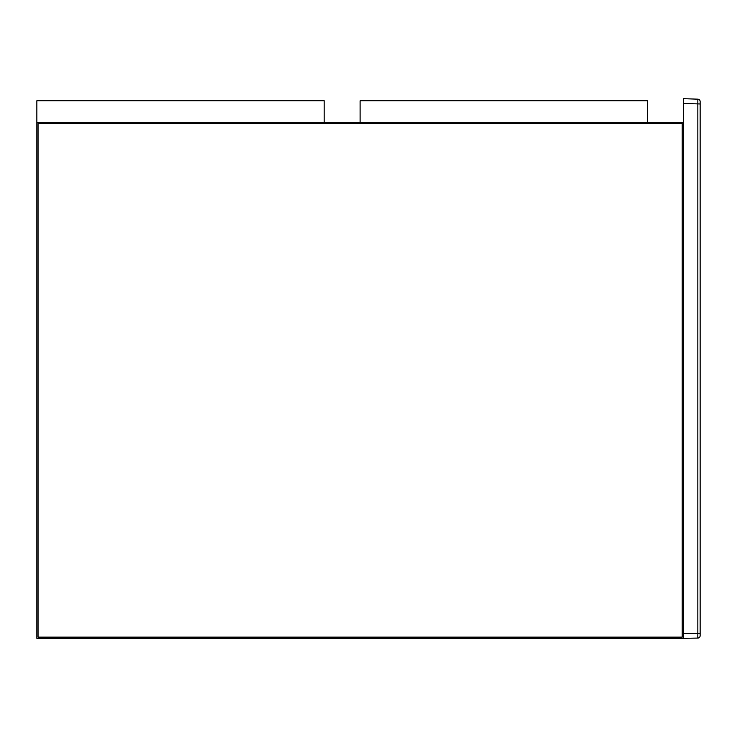 <?xml version="1.0" encoding="UTF-8"?>
<svg xmlns="http://www.w3.org/2000/svg" width="737" height="737" viewBox="0 0 737 737"><rect width="100%" height="100%" fill="white"/><g stroke="black" fill="none" stroke-linecap="round" stroke-linejoin="round"><path stroke-width="1.11" d="M360.117 122.296L647.473 122.296L647.473 100.748L360.117 100.748L360.117 122.296M36.85 122.296L324.197 122.296L324.197 100.748L36.85 100.748L36.85 122.296L683.392 122.296L683.392 638.334L36.85 638.334L36.85 122.296M682.195 637.137L682.195 123.494L38.048 123.494L38.048 637.137L682.195 637.137L38.048 637.137L38.048 123.494L682.195 123.494L682.195 637.137M683.392 98.666L697.838 99.173L683.392 98.666L683.392 633.544L697.838 633.295L697.838 99.173A2.395 2.395 0 0 1 700.15 101.568L700.15 635.681A2.395 2.395 0 0 1 697.801 638.076L683.392 638.334M697.801 638.076L697.838 633.295L700.15 633.295M683.392 103.456L700.15 103.963"/></g></svg>
